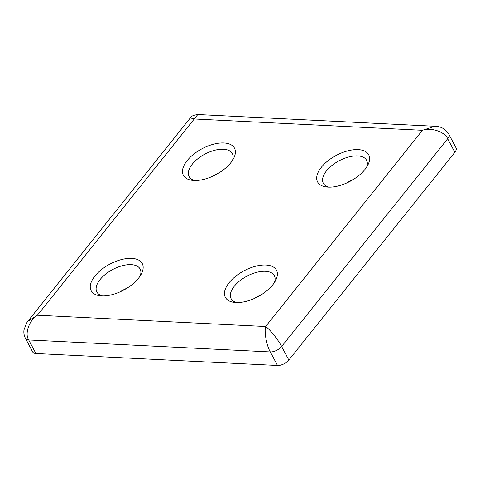 <?xml version="1.0" encoding="UTF-8"?>
<svg xmlns="http://www.w3.org/2000/svg" width="480" height="480" viewBox="0 0 480 480"><rect width="100%" height="100%" fill="white"/><g stroke="black" fill="none" stroke-linecap="round" stroke-linejoin="round"><path stroke-width="0.72" d="M272.736 284.868A28.938 14.7 152 0 1 234.36 302.412A28.938 14.7 152 0 1 229.116 282.708A28.938 14.7 152 0 1 263.25 265.032A28.938 14.7 152 0 1 275.628 280.47A28.938 14.7 152 0 1 272.736 284.868M274.44 282.516A24.486 12.438 -28 0 0 274.344 275.676A24.486 12.438 -28 0 0 256.494 272.382A24.486 12.438 -28 0 0 234.27 286.26A24.486 12.438 -28 0 0 231.108 298.668A24.486 12.438 -28 0 0 236.724 302.568M138.516 278.22A28.938 14.7 152 0 1 100.134 295.764A28.938 14.7 152 0 1 94.89 276.06A28.938 14.7 152 0 1 129.03 258.384A28.938 14.7 152 0 1 141.408 273.816A28.938 14.7 152 0 1 138.516 278.22M140.214 275.868A24.486 12.438 -28 0 0 140.124 269.028A24.486 12.438 -28 0 0 122.274 265.734A24.486 12.438 -28 0 0 100.05 279.612A24.486 12.438 -28 0 0 96.882 292.02A24.486 12.438 -28 0 0 102.504 295.92M230.742 162.798A28.938 14.7 152 0 1 192.366 180.342A28.938 14.7 152 0 1 187.122 160.638A28.938 14.7 152 0 1 221.256 142.968A28.938 14.7 152 0 1 233.634 158.4A28.938 14.7 152 0 1 230.742 162.798M232.446 160.452A24.486 12.438 -28 0 0 232.35 153.612A24.486 12.438 -28 0 0 214.5 150.312A24.486 12.438 -28 0 0 192.276 164.19A24.486 12.438 -28 0 0 189.114 176.598A24.486 12.438 -28 0 0 194.73 180.504M364.968 169.446A28.938 14.7 152 0 1 326.592 186.99A28.938 14.7 152 0 1 321.342 167.286A28.938 14.7 152 0 1 355.482 149.616A28.938 14.7 152 0 1 367.86 165.048A28.938 14.7 152 0 1 364.968 169.446M366.666 167.1A24.486 12.438 -28 0 0 366.576 160.26A24.486 12.438 -28 0 0 348.726 156.966A24.486 12.438 -28 0 0 326.502 170.838A24.486 12.438 -28 0 0 323.34 183.246A24.486 12.438 -28 0 0 328.956 187.152M197.796 114.528L435.012 126.282L422.412 130.296L265.626 326.514C264.06 331.782 266.64 345.762 270.312 351.93L28.71 339.96C24.438 333.762 29.238 320.148 37.446 315.21L265.626 326.514C269.664 329.088 278.466 340.08 281.64 346.488L447.648 138.738A8.904 4.524 152 0 0 448.8 134.22L456 147.768A8.904 4.524 152 0 1 454.848 152.28L447.648 138.738C444.894 131.808 431.016 127.164 422.412 130.296L194.232 118.992L190.344 117.894C190.908 116.298 193.398 115.182 197.802 114.528L37.446 315.21L27.768 321.354M288.84 360.036A8.904 4.524 152 0 1 277.518 365.472L270.312 351.93A8.904 4.524 152 0 0 281.64 346.488L288.84 360.036L454.848 152.28M190.344 117.888L27.912 321.168L26.58 323.034L24 329.868C23.586 332.826 24.072 335.664 25.464 338.37L25.464 338.37A8.904 4.524 152 0 0 28.71 339.96L35.91 353.502L277.518 365.472M35.91 353.502A8.904 4.524 152 0 1 32.664 351.912L25.464 338.37M120.108 291.822A24.486 12.438 152 0 1 126.972 288.174M254.334 298.47A24.486 12.438 152 0 1 261.198 294.822M346.56 183.054A24.486 12.438 152 0 1 353.424 179.4M212.334 176.406A24.486 12.438 152 0 1 219.198 172.752M448.8 134.22C445.728 129.636 442.086 127.104 437.868 126.618L435.012 126.282"/></g></svg>
